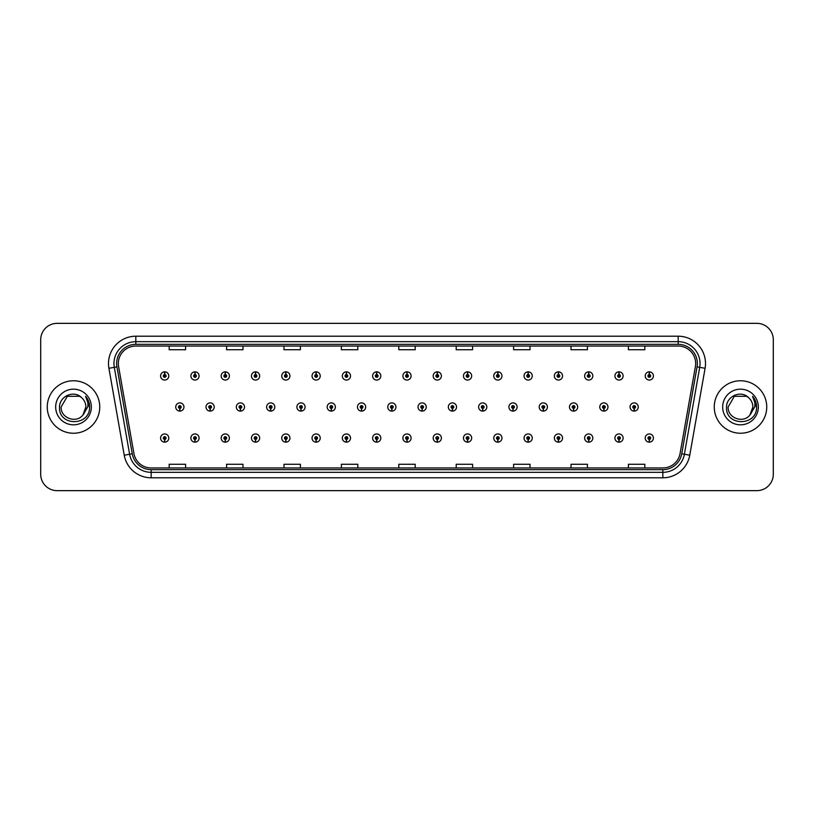 <?xml version="1.0" encoding="UTF-8"?>
<svg xmlns="http://www.w3.org/2000/svg" width="814" height="814" viewBox="0 0 814 814"><rect width="100%" height="100%" fill="white"/><g stroke="black" fill="none" stroke-linecap="round" stroke-linejoin="round"><path stroke-width="1.22" d="M194.922 439.418L194.8 442.155A4.101 4.101 0 0 0 195.167 442.155L195.045 439.418A1.363 1.363 0 0 0 196.347 438.054A1.363 1.363 0 0 0 194.984 436.691A1.363 1.363 0 0 0 193.62 438.054A1.363 1.363 0 0 0 194.922 439.418L194.963 438.604A0.549 0.549 0 0 1 194.434 438.054A0.549 0.549 0 0 1 194.984 437.505A0.549 0.549 0 0 1 195.533 438.054A0.549 0.549 0 0 1 195.004 438.604L195.045 439.418M225.213 439.418L225.091 442.155A4.101 4.101 0 0 0 225.447 442.155L225.336 439.418A1.363 1.363 0 0 0 226.638 438.054A1.363 1.363 0 0 0 225.275 436.691A1.363 1.363 0 0 0 223.901 438.054A1.363 1.363 0 0 0 225.213 439.418L225.244 438.604A0.549 0.549 0 0 1 224.725 438.054A0.549 0.549 0 0 1 225.275 437.505A0.549 0.549 0 0 1 225.814 438.054A0.549 0.549 0 0 1 225.295 438.604L225.336 439.418M255.504 439.418L255.382 442.155A4.101 4.101 0 0 0 255.738 442.155L255.616 439.418A1.363 1.363 0 0 0 256.929 438.054A1.363 1.363 0 0 0 255.555 436.691A1.363 1.363 0 0 0 254.192 438.054A1.363 1.363 0 0 0 255.504 439.418L255.535 438.604A0.549 0.549 0 0 1 255.016 438.054A0.549 0.549 0 0 1 255.555 437.505A0.549 0.549 0 0 1 256.105 438.054A0.549 0.549 0 0 1 255.586 438.604L255.616 439.418M285.785 439.418L285.673 442.155A4.101 4.101 0 0 0 286.029 442.155L285.907 439.418A1.363 1.363 0 0 0 287.21 438.054A1.363 1.363 0 0 0 285.846 436.691A1.363 1.363 0 0 0 284.483 438.054A1.363 1.363 0 0 0 285.785 439.418L285.826 438.604A0.549 0.549 0 0 1 285.297 438.054A0.549 0.549 0 0 1 285.846 437.505A0.549 0.549 0 0 1 286.396 438.054A0.549 0.549 0 0 1 285.867 438.604L285.907 439.418M316.076 439.418L315.954 442.155A4.101 4.101 0 0 0 316.31 442.155L316.198 439.418A1.363 1.363 0 0 0 317.501 438.054A1.363 1.363 0 0 0 316.137 436.691A1.363 1.363 0 0 0 314.774 438.054A1.363 1.363 0 0 0 316.076 439.418L316.117 438.604A0.549 0.549 0 0 1 315.588 438.054A0.549 0.549 0 0 1 316.137 437.505A0.549 0.549 0 0 1 316.687 438.054A0.549 0.549 0 0 1 316.158 438.604L316.198 439.418M346.367 439.418L346.245 442.155A4.101 4.101 0 0 0 346.601 442.155L346.479 439.418A1.363 1.363 0 0 0 347.792 438.054A1.363 1.363 0 0 0 346.428 436.691A1.363 1.363 0 0 0 345.055 438.054A1.363 1.363 0 0 0 346.367 439.418L346.398 438.604A0.549 0.549 0 0 1 345.879 438.054A0.549 0.549 0 0 1 346.428 437.505A0.549 0.549 0 0 1 346.968 438.054A0.549 0.549 0 0 1 346.449 438.604L346.479 439.418M376.648 439.418L376.536 442.155A4.101 4.101 0 0 0 376.892 442.155L376.77 439.418A1.363 1.363 0 0 0 378.083 438.054A1.363 1.363 0 0 0 376.709 436.691A1.363 1.363 0 0 0 375.346 438.054A1.363 1.363 0 0 0 376.648 439.418L376.689 438.604A0.549 0.549 0 0 1 376.17 438.054A0.549 0.549 0 0 1 376.709 437.505A0.549 0.549 0 0 1 377.258 438.054A0.549 0.549 0 0 1 376.74 438.604L376.77 439.418M406.939 439.418L406.817 442.155A4.101 4.101 0 0 0 407.183 442.155L407.061 439.418A1.363 1.363 0 0 0 408.363 438.054A1.363 1.363 0 0 0 407 436.691A1.363 1.363 0 0 0 405.637 438.054A1.363 1.363 0 0 0 406.939 439.418L406.98 438.604A0.549 0.549 0 0 1 406.451 438.054A0.549 0.549 0 0 1 407 437.505A0.549 0.549 0 0 1 407.549 438.054A0.549 0.549 0 0 1 407.02 438.604L407.061 439.418M437.23 439.418L437.108 442.155A4.101 4.101 0 0 0 437.464 442.155L437.352 439.418A1.363 1.363 0 0 0 438.654 438.054A1.363 1.363 0 0 0 437.291 436.691A1.363 1.363 0 0 0 435.917 438.054A1.363 1.363 0 0 0 437.23 439.418L437.26 438.604A0.549 0.549 0 0 1 436.742 438.054A0.549 0.549 0 0 1 437.291 437.505A0.549 0.549 0 0 1 437.83 438.054A0.549 0.549 0 0 1 437.311 438.604L437.352 439.418M467.521 439.418L467.399 442.155A4.101 4.101 0 0 0 467.755 442.155L467.633 439.418A1.363 1.363 0 0 0 468.945 438.054A1.363 1.363 0 0 0 467.572 436.691A1.363 1.363 0 0 0 466.208 438.054A1.363 1.363 0 0 0 467.521 439.418L467.551 438.604A0.549 0.549 0 0 1 467.033 438.054A0.549 0.549 0 0 1 467.572 437.505A0.549 0.549 0 0 1 468.121 438.054A0.549 0.549 0 0 1 467.602 438.604L467.633 439.418M497.802 439.418L497.69 442.155A4.101 4.101 0 0 0 498.046 442.155L497.924 439.418A1.363 1.363 0 0 0 499.226 438.054A1.363 1.363 0 0 0 497.863 436.691A1.363 1.363 0 0 0 496.499 438.054A1.363 1.363 0 0 0 497.802 439.418L497.842 438.604A0.549 0.549 0 0 1 497.313 438.054A0.549 0.549 0 0 1 497.863 437.505A0.549 0.549 0 0 1 498.412 438.054A0.549 0.549 0 0 1 497.883 438.604L497.924 439.418M528.093 439.418L527.971 442.155A4.101 4.101 0 0 0 528.327 442.155L528.215 439.418A1.363 1.363 0 0 0 529.517 438.054A1.363 1.363 0 0 0 528.154 436.691A1.363 1.363 0 0 0 526.79 438.054A1.363 1.363 0 0 0 528.093 439.418L528.133 438.604A0.549 0.549 0 0 1 527.604 438.054A0.549 0.549 0 0 1 528.154 437.505A0.549 0.549 0 0 1 528.703 438.054A0.549 0.549 0 0 1 528.174 438.604L528.215 439.418M558.384 439.418L558.262 442.155A4.101 4.101 0 0 0 558.618 442.155L558.496 439.418A1.363 1.363 0 0 0 559.808 438.054A1.363 1.363 0 0 0 558.445 436.691A1.363 1.363 0 0 0 557.071 438.054A1.363 1.363 0 0 0 558.384 439.418L558.414 438.604A0.549 0.549 0 0 1 557.895 438.054A0.549 0.549 0 0 1 558.445 437.505A0.549 0.549 0 0 1 558.984 438.054A0.549 0.549 0 0 1 558.465 438.604L558.496 439.418M588.664 439.418L588.553 442.155A4.101 4.101 0 0 0 588.909 442.155L588.787 439.418A1.363 1.363 0 0 0 590.099 438.054A1.363 1.363 0 0 0 588.726 436.691A1.363 1.363 0 0 0 587.362 438.054A1.363 1.363 0 0 0 588.664 439.418L588.705 438.604A0.549 0.549 0 0 1 588.186 438.054A0.549 0.549 0 0 1 588.726 437.505A0.549 0.549 0 0 1 589.275 438.054A0.549 0.549 0 0 1 588.756 438.604L588.787 439.418M618.955 439.418L618.833 442.155A4.101 4.101 0 0 0 619.2 442.155L619.078 439.418A1.363 1.363 0 0 0 620.38 438.054A1.363 1.363 0 0 0 619.016 436.691A1.363 1.363 0 0 0 617.653 438.054A1.363 1.363 0 0 0 618.955 439.418L618.996 438.604A0.549 0.549 0 0 1 618.467 438.054A0.549 0.549 0 0 1 619.016 437.505A0.549 0.549 0 0 1 619.566 438.054A0.549 0.549 0 0 1 619.037 438.604L619.078 439.418M649.246 439.418L649.124 442.155A4.101 4.101 0 0 0 649.48 442.155L649.369 439.418A1.363 1.363 0 0 0 650.671 438.054A1.363 1.363 0 0 0 649.307 436.691A1.363 1.363 0 0 0 647.934 438.054A1.363 1.363 0 0 0 649.246 439.418L649.277 438.604A0.549 0.549 0 0 1 648.758 438.054A0.549 0.549 0 0 1 649.307 437.505A0.549 0.549 0 0 1 649.847 438.054A0.549 0.549 0 0 1 649.328 438.604L649.369 439.418M164.632 439.418L164.52 442.155A4.101 4.101 0 0 0 164.876 442.155L164.754 439.418A1.363 1.363 0 0 0 166.066 438.054A1.363 1.363 0 0 0 164.693 436.691A1.363 1.363 0 0 0 163.329 438.054A1.363 1.363 0 0 0 164.632 439.418L164.672 438.604A0.549 0.549 0 0 1 164.153 438.054A0.549 0.549 0 0 1 164.693 437.505A0.549 0.549 0 0 1 165.242 438.054A0.549 0.549 0 0 1 164.723 438.604L164.754 439.418M210.063 408.363L209.951 411.101A4.101 4.101 0 0 0 210.307 411.101L210.185 408.363A1.363 1.363 0 0 0 211.498 407A1.363 1.363 0 0 0 210.124 405.637A1.363 1.363 0 0 0 208.76 407A1.363 1.363 0 0 0 210.063 408.363L210.104 407.549A0.549 0.549 0 0 1 209.585 407A0.549 0.549 0 0 1 210.124 406.451A0.549 0.549 0 0 1 210.673 407A0.549 0.549 0 0 1 210.154 407.549L210.185 408.363M240.354 408.363L240.232 411.101A4.101 4.101 0 0 0 240.598 411.101L240.476 408.363A1.363 1.363 0 0 0 241.778 407A1.363 1.363 0 0 0 240.415 405.637A1.363 1.363 0 0 0 239.051 407A1.363 1.363 0 0 0 240.354 408.363L240.395 407.549A0.549 0.549 0 0 1 239.865 407A0.549 0.549 0 0 1 240.415 406.451A0.549 0.549 0 0 1 240.964 407A0.549 0.549 0 0 1 240.435 407.549L240.476 408.363M270.645 408.363L270.523 411.101A4.101 4.101 0 0 0 270.879 411.101L270.767 408.363A1.363 1.363 0 0 0 272.069 407A1.363 1.363 0 0 0 270.706 405.637A1.363 1.363 0 0 0 269.332 407A1.363 1.363 0 0 0 270.645 408.363L270.675 407.549A0.549 0.549 0 0 1 270.156 407A0.549 0.549 0 0 1 270.706 406.451A0.549 0.549 0 0 1 271.255 407A0.549 0.549 0 0 1 270.726 407.549L270.767 408.363M300.936 408.363L300.814 411.101A4.101 4.101 0 0 0 301.17 411.101L301.048 408.363A1.363 1.363 0 0 0 302.36 407A1.363 1.363 0 0 0 300.987 405.637A1.363 1.363 0 0 0 299.623 407A1.363 1.363 0 0 0 300.936 408.363L300.966 407.549A0.549 0.549 0 0 1 300.447 407A0.549 0.549 0 0 1 300.987 406.451A0.549 0.549 0 0 1 301.536 407A0.549 0.549 0 0 1 301.017 407.549L301.048 408.363M331.217 408.363L331.105 411.101A4.101 4.101 0 0 0 331.461 411.101L331.339 408.363A1.363 1.363 0 0 0 332.651 407A1.363 1.363 0 0 0 331.278 405.637A1.363 1.363 0 0 0 329.914 407A1.363 1.363 0 0 0 331.217 408.363L331.257 407.549A0.549 0.549 0 0 1 330.728 407A0.549 0.549 0 0 1 331.278 406.451A0.549 0.549 0 0 1 331.827 407A0.549 0.549 0 0 1 331.308 407.549L331.339 408.363M361.508 408.363L361.385 411.101A4.101 4.101 0 0 0 361.752 411.101L361.63 408.363A1.363 1.363 0 0 0 362.932 407A1.363 1.363 0 0 0 361.569 405.637A1.363 1.363 0 0 0 360.205 407A1.363 1.363 0 0 0 361.508 408.363L361.548 407.549A0.549 0.549 0 0 1 361.019 407A0.549 0.549 0 0 1 361.569 406.451A0.549 0.549 0 0 1 362.118 407A0.549 0.549 0 0 1 361.589 407.549L361.63 408.363M391.799 408.363L391.676 411.101A4.101 4.101 0 0 0 392.033 411.101L391.921 408.363A1.363 1.363 0 0 0 393.223 407A1.363 1.363 0 0 0 391.86 405.637A1.363 1.363 0 0 0 390.486 407A1.363 1.363 0 0 0 391.799 408.363L391.829 407.549A0.549 0.549 0 0 1 391.31 407A0.549 0.549 0 0 1 391.86 406.451A0.549 0.549 0 0 1 392.399 407A0.549 0.549 0 0 1 391.88 407.549L391.921 408.363M422.079 408.363L421.967 411.101A4.101 4.101 0 0 0 422.324 411.101L422.201 408.363A1.363 1.363 0 0 0 423.514 407A1.363 1.363 0 0 0 422.14 405.637A1.363 1.363 0 0 0 420.777 407A1.363 1.363 0 0 0 422.079 408.363L422.12 407.549A0.549 0.549 0 0 1 421.601 407A0.549 0.549 0 0 1 422.14 406.451A0.549 0.549 0 0 1 422.69 407A0.549 0.549 0 0 1 422.171 407.549L422.201 408.363M452.37 408.363L452.248 411.101A4.101 4.101 0 0 0 452.615 411.101L452.492 408.363A1.363 1.363 0 0 0 453.795 407A1.363 1.363 0 0 0 452.431 405.637A1.363 1.363 0 0 0 451.068 407A1.363 1.363 0 0 0 452.37 408.363L452.411 407.549A0.549 0.549 0 0 1 451.882 407A0.549 0.549 0 0 1 452.431 406.451A0.549 0.549 0 0 1 452.981 407A0.549 0.549 0 0 1 452.452 407.549L452.492 408.363M482.661 408.363L482.539 411.101A4.101 4.101 0 0 0 482.895 411.101L482.783 408.363A1.363 1.363 0 0 0 484.086 407A1.363 1.363 0 0 0 482.722 405.637A1.363 1.363 0 0 0 481.349 407A1.363 1.363 0 0 0 482.661 408.363L482.692 407.549A0.549 0.549 0 0 1 482.173 407A0.549 0.549 0 0 1 482.722 406.451A0.549 0.549 0 0 1 483.272 407A0.549 0.549 0 0 1 482.743 407.549L482.783 408.363M512.952 408.363L512.83 411.101A4.101 4.101 0 0 0 513.186 411.101L513.064 408.363A1.363 1.363 0 0 0 514.377 407A1.363 1.363 0 0 0 513.013 405.637A1.363 1.363 0 0 0 511.64 407A1.363 1.363 0 0 0 512.952 408.363L512.983 407.549A0.549 0.549 0 0 1 512.464 407A0.549 0.549 0 0 1 513.013 406.451A0.549 0.549 0 0 1 513.553 407A0.549 0.549 0 0 1 513.034 407.549L513.064 408.363M543.233 408.363L543.121 411.101A4.101 4.101 0 0 0 543.477 411.101L543.355 408.363A1.363 1.363 0 0 0 544.668 407A1.363 1.363 0 0 0 543.294 405.637A1.363 1.363 0 0 0 541.931 407A1.363 1.363 0 0 0 543.233 408.363L543.274 407.549A0.549 0.549 0 0 1 542.745 407A0.549 0.549 0 0 1 543.294 406.451A0.549 0.549 0 0 1 543.844 407A0.549 0.549 0 0 1 543.325 407.549L543.355 408.363M573.524 408.363L573.402 411.101A4.101 4.101 0 0 0 573.768 411.101L573.646 408.363A1.363 1.363 0 0 0 574.949 407A1.363 1.363 0 0 0 573.585 405.637A1.363 1.363 0 0 0 572.222 407A1.363 1.363 0 0 0 573.524 408.363L573.565 407.549A0.549 0.549 0 0 1 573.036 407A0.549 0.549 0 0 1 573.585 406.451A0.549 0.549 0 0 1 574.135 407A0.549 0.549 0 0 1 573.605 407.549L573.646 408.363M603.815 408.363L603.693 411.101A4.101 4.101 0 0 0 604.049 411.101L603.937 408.363A1.363 1.363 0 0 0 605.24 407A1.363 1.363 0 0 0 603.876 405.637A1.363 1.363 0 0 0 602.502 407A1.363 1.363 0 0 0 603.815 408.363L603.846 407.549A0.549 0.549 0 0 1 603.327 407A0.549 0.549 0 0 1 603.876 406.451A0.549 0.549 0 0 1 604.415 407A0.549 0.549 0 0 1 603.896 407.549L603.937 408.363M634.106 408.363L633.984 411.101A4.101 4.101 0 0 0 634.34 411.101L634.218 408.363A1.363 1.363 0 0 0 635.531 407A1.363 1.363 0 0 0 634.157 405.637A1.363 1.363 0 0 0 632.793 407A1.363 1.363 0 0 0 634.106 408.363L634.137 407.549A0.549 0.549 0 0 1 633.618 407A0.549 0.549 0 0 1 634.157 406.451A0.549 0.549 0 0 1 634.706 407A0.549 0.549 0 0 1 634.187 407.549L634.218 408.363M179.782 408.363L179.66 411.101A4.101 4.101 0 0 0 180.016 411.101L179.894 408.363A1.363 1.363 0 0 0 181.207 407A1.363 1.363 0 0 0 179.843 405.637A1.363 1.363 0 0 0 178.47 407A1.363 1.363 0 0 0 179.782 408.363L179.813 407.549A0.549 0.549 0 0 1 179.294 407A0.549 0.549 0 0 1 179.843 406.451A0.549 0.549 0 0 1 180.382 407A0.549 0.549 0 0 1 179.863 407.549L179.894 408.363M195.045 374.582L195.167 371.845A4.101 4.101 0 0 0 194.8 371.845L194.922 374.582A1.363 1.363 0 0 0 193.62 375.946A1.363 1.363 0 0 0 194.984 377.309A1.363 1.363 0 0 0 196.347 375.946A1.363 1.363 0 0 0 195.045 374.582L195.004 375.396A0.549 0.549 0 0 1 195.533 375.946A0.549 0.549 0 0 1 194.984 376.495A0.549 0.549 0 0 1 194.434 375.946A0.549 0.549 0 0 1 194.963 375.396L194.922 374.582M225.336 374.582L225.447 371.845A4.101 4.101 0 0 0 225.091 371.845L225.213 374.582A1.363 1.363 0 0 0 223.901 375.946A1.363 1.363 0 0 0 225.275 377.309A1.363 1.363 0 0 0 226.638 375.946A1.363 1.363 0 0 0 225.336 374.582L225.295 375.396A0.549 0.549 0 0 1 225.814 375.946A0.549 0.549 0 0 1 225.275 376.495A0.549 0.549 0 0 1 224.725 375.946A0.549 0.549 0 0 1 225.244 375.396L225.213 374.582M255.616 374.582L255.738 371.845A4.101 4.101 0 0 0 255.382 371.845L255.504 374.582A1.363 1.363 0 0 0 254.192 375.946A1.363 1.363 0 0 0 255.555 377.309A1.363 1.363 0 0 0 256.929 375.946A1.363 1.363 0 0 0 255.616 374.582L255.586 375.396A0.549 0.549 0 0 1 256.105 375.946A0.549 0.549 0 0 1 255.555 376.495A0.549 0.549 0 0 1 255.016 375.946A0.549 0.549 0 0 1 255.535 375.396L255.504 374.582M285.907 374.582L286.029 371.845A4.101 4.101 0 0 0 285.673 371.845L285.785 374.582A1.363 1.363 0 0 0 284.483 375.946A1.363 1.363 0 0 0 285.846 377.309A1.363 1.363 0 0 0 287.21 375.946A1.363 1.363 0 0 0 285.907 374.582L285.867 375.396A0.549 0.549 0 0 1 286.396 375.946A0.549 0.549 0 0 1 285.846 376.495A0.549 0.549 0 0 1 285.297 375.946A0.549 0.549 0 0 1 285.826 375.396L285.785 374.582M316.198 374.582L316.31 371.845A4.101 4.101 0 0 0 315.954 371.845L316.076 374.582A1.363 1.363 0 0 0 314.774 375.946A1.363 1.363 0 0 0 316.137 377.309A1.363 1.363 0 0 0 317.501 375.946A1.363 1.363 0 0 0 316.198 374.582L316.158 375.396A0.549 0.549 0 0 1 316.687 375.946A0.549 0.549 0 0 1 316.137 376.495A0.549 0.549 0 0 1 315.588 375.946A0.549 0.549 0 0 1 316.117 375.396L316.076 374.582M346.479 374.582L346.601 371.845A4.101 4.101 0 0 0 346.245 371.845L346.367 374.582A1.363 1.363 0 0 0 345.055 375.946A1.363 1.363 0 0 0 346.428 377.309A1.363 1.363 0 0 0 347.792 375.946A1.363 1.363 0 0 0 346.479 374.582L346.449 375.396A0.549 0.549 0 0 1 346.968 375.946A0.549 0.549 0 0 1 346.428 376.495A0.549 0.549 0 0 1 345.879 375.946A0.549 0.549 0 0 1 346.398 375.396L346.367 374.582M376.77 374.582L376.892 371.845A4.101 4.101 0 0 0 376.536 371.845L376.648 374.582A1.363 1.363 0 0 0 375.346 375.946A1.363 1.363 0 0 0 376.709 377.309A1.363 1.363 0 0 0 378.083 375.946A1.363 1.363 0 0 0 376.77 374.582L376.74 375.396A0.549 0.549 0 0 1 377.258 375.946A0.549 0.549 0 0 1 376.709 376.495A0.549 0.549 0 0 1 376.17 375.946A0.549 0.549 0 0 1 376.689 375.396L376.648 374.582M407.061 374.582L407.183 371.845A4.101 4.101 0 0 0 406.817 371.845L406.939 374.582A1.363 1.363 0 0 0 405.637 375.946A1.363 1.363 0 0 0 407 377.309A1.363 1.363 0 0 0 408.363 375.946A1.363 1.363 0 0 0 407.061 374.582L407.02 375.396A0.549 0.549 0 0 1 407.549 375.946A0.549 0.549 0 0 1 407 376.495A0.549 0.549 0 0 1 406.451 375.946A0.549 0.549 0 0 1 406.98 375.396L406.939 374.582M437.352 374.582L437.464 371.845A4.101 4.101 0 0 0 437.108 371.845L437.23 374.582A1.363 1.363 0 0 0 435.917 375.946A1.363 1.363 0 0 0 437.291 377.309A1.363 1.363 0 0 0 438.654 375.946A1.363 1.363 0 0 0 437.352 374.582L437.311 375.396A0.549 0.549 0 0 1 437.83 375.946A0.549 0.549 0 0 1 437.291 376.495A0.549 0.549 0 0 1 436.742 375.946A0.549 0.549 0 0 1 437.26 375.396L437.23 374.582M467.633 374.582L467.755 371.845A4.101 4.101 0 0 0 467.399 371.845L467.521 374.582A1.363 1.363 0 0 0 466.208 375.946A1.363 1.363 0 0 0 467.572 377.309A1.363 1.363 0 0 0 468.945 375.946A1.363 1.363 0 0 0 467.633 374.582L467.602 375.396A0.549 0.549 0 0 1 468.121 375.946A0.549 0.549 0 0 1 467.572 376.495A0.549 0.549 0 0 1 467.033 375.946A0.549 0.549 0 0 1 467.551 375.396L467.521 374.582M497.924 374.582L498.046 371.845A4.101 4.101 0 0 0 497.69 371.845L497.802 374.582A1.363 1.363 0 0 0 496.499 375.946A1.363 1.363 0 0 0 497.863 377.309A1.363 1.363 0 0 0 499.226 375.946A1.363 1.363 0 0 0 497.924 374.582L497.883 375.396A0.549 0.549 0 0 1 498.412 375.946A0.549 0.549 0 0 1 497.863 376.495A0.549 0.549 0 0 1 497.313 375.946A0.549 0.549 0 0 1 497.842 375.396L497.802 374.582M528.215 374.582L528.327 371.845A4.101 4.101 0 0 0 527.971 371.845L528.093 374.582A1.363 1.363 0 0 0 526.79 375.946A1.363 1.363 0 0 0 528.154 377.309A1.363 1.363 0 0 0 529.517 375.946A1.363 1.363 0 0 0 528.215 374.582L528.174 375.396A0.549 0.549 0 0 1 528.703 375.946A0.549 0.549 0 0 1 528.154 376.495A0.549 0.549 0 0 1 527.604 375.946A0.549 0.549 0 0 1 528.133 375.396L528.093 374.582M558.496 374.582L558.618 371.845A4.101 4.101 0 0 0 558.262 371.845L558.384 374.582A1.363 1.363 0 0 0 557.071 375.946A1.363 1.363 0 0 0 558.445 377.309A1.363 1.363 0 0 0 559.808 375.946A1.363 1.363 0 0 0 558.496 374.582L558.465 375.396A0.549 0.549 0 0 1 558.984 375.946A0.549 0.549 0 0 1 558.445 376.495A0.549 0.549 0 0 1 557.895 375.946A0.549 0.549 0 0 1 558.414 375.396L558.384 374.582M588.787 374.582L588.909 371.845A4.101 4.101 0 0 0 588.553 371.845L588.664 374.582A1.363 1.363 0 0 0 587.362 375.946A1.363 1.363 0 0 0 588.726 377.309A1.363 1.363 0 0 0 590.099 375.946A1.363 1.363 0 0 0 588.787 374.582L588.756 375.396A0.549 0.549 0 0 1 589.275 375.946A0.549 0.549 0 0 1 588.726 376.495A0.549 0.549 0 0 1 588.186 375.946A0.549 0.549 0 0 1 588.705 375.396L588.664 374.582M619.078 374.582L619.2 371.845A4.101 4.101 0 0 0 618.833 371.845L618.955 374.582A1.363 1.363 0 0 0 617.653 375.946A1.363 1.363 0 0 0 619.016 377.309A1.363 1.363 0 0 0 620.38 375.946A1.363 1.363 0 0 0 619.078 374.582L619.037 375.396A0.549 0.549 0 0 1 619.566 375.946A0.549 0.549 0 0 1 619.016 376.495A0.549 0.549 0 0 1 618.467 375.946A0.549 0.549 0 0 1 618.996 375.396L618.955 374.582M649.369 374.582L649.48 371.845A4.101 4.101 0 0 0 649.124 371.845L649.246 374.582A1.363 1.363 0 0 0 647.934 375.946A1.363 1.363 0 0 0 649.307 377.309A1.363 1.363 0 0 0 650.671 375.946A1.363 1.363 0 0 0 649.369 374.582L649.328 375.396A0.549 0.549 0 0 1 649.847 375.946A0.549 0.549 0 0 1 649.307 376.495A0.549 0.549 0 0 1 648.758 375.946A0.549 0.549 0 0 1 649.277 375.396L649.246 374.582M164.754 374.582L164.876 371.845A4.101 4.101 0 0 0 164.52 371.845L164.632 374.582A1.363 1.363 0 0 0 163.329 375.946A1.363 1.363 0 0 0 164.693 377.309A1.363 1.363 0 0 0 166.066 375.946A1.363 1.363 0 0 0 164.754 374.582L164.723 375.396A0.549 0.549 0 0 1 165.242 375.946A0.549 0.549 0 0 1 164.693 376.495A0.549 0.549 0 0 1 164.153 375.946A0.549 0.549 0 0 1 164.672 375.396L164.632 374.582M47.263 407A26.241 26.241 0 0 0 73.504 433.241A26.241 26.241 0 0 0 99.746 407A26.241 26.241 0 0 0 73.504 380.759A26.241 26.241 0 0 0 47.263 407A26.241 26.241 0 0 0 73.504 433.241A26.241 26.241 0 0 0 99.746 407A26.241 26.241 0 0 0 73.504 380.759A26.241 26.241 0 0 0 47.263 407M714.254 407A26.241 26.241 0 0 0 740.496 433.241A26.241 26.241 0 0 0 766.737 407A26.241 26.241 0 0 0 740.496 380.759A26.241 26.241 0 0 0 714.254 407A26.241 26.241 0 0 0 740.496 433.241A26.241 26.241 0 0 0 766.737 407A26.241 26.241 0 0 0 740.496 380.759A26.241 26.241 0 0 0 714.254 407M118.335 363.532A17.491 17.491 0 0 1 135.826 346.042L678.174 346.042A17.491 17.491 0 0 1 695.4 366.575L680.077 453.5A17.491 17.491 0 0 1 662.84 467.958L151.16 467.958A17.491 17.491 0 0 1 133.923 453.5L118.6 366.575A17.491 17.491 0 0 1 118.335 363.532M116.636 363.532A19.19 19.19 0 0 0 116.931 366.87L132.255 453.795A19.19 19.19 0 0 0 151.16 469.658L662.84 469.658A19.19 19.19 0 0 0 681.745 453.795L697.069 366.87A19.19 19.19 0 0 0 678.174 344.342L135.826 344.342A19.19 19.19 0 0 0 116.636 363.532M108.913 368.284A27.34 27.34 0 0 1 135.826 336.202L678.174 336.202A27.34 27.34 0 0 1 705.087 368.284L689.763 455.209A27.34 27.34 0 0 1 662.84 477.798L151.16 477.798A27.34 27.34 0 0 1 124.237 455.209L108.913 368.284L114.296 367.338A21.866 21.866 0 0 1 135.826 341.666L678.174 341.666A21.866 21.866 0 0 1 699.704 367.338L684.381 454.263A21.866 21.866 0 0 1 662.84 472.334L151.16 472.334A21.866 21.866 0 0 1 129.619 454.263L114.296 367.338A21.866 21.866 0 0 1 113.96 363.532M773.3 339.753A16.402 16.402 0 0 0 756.898 323.351L57.102 323.351A16.402 16.402 0 0 0 40.7 339.753L40.7 474.247A16.402 16.402 0 0 0 57.102 490.649L756.898 490.649A16.402 16.402 0 0 0 773.3 474.247L773.3 339.753L773.3 474.247M398.799 346.042L398.799 349.745L415.201 349.745L415.201 346.042M341.392 346.042L341.392 349.745L357.794 349.745L357.794 346.042M283.984 346.042L283.984 349.745L300.386 349.745L300.386 346.042M226.587 346.042L226.587 349.745L242.989 349.745L242.989 346.042M169.18 346.042L169.18 349.745L185.582 349.745L185.582 346.042M456.206 346.042L456.206 349.745L472.608 349.745L472.608 346.042M513.614 346.042L513.614 349.745L530.016 349.745L530.016 346.042M571.011 346.042L571.011 349.745L587.413 349.745L587.413 346.042M628.418 346.042L628.418 349.745L644.82 349.745L644.82 346.042M415.201 467.958L415.201 464.255L398.799 464.255L398.799 467.958M357.794 467.958L357.794 464.255L341.392 464.255L341.392 467.958M300.386 467.958L300.386 464.255L283.984 464.255L283.984 467.958M242.989 467.958L242.989 464.255L226.587 464.255L226.587 467.958M185.582 467.958L185.582 464.255L169.18 464.255L169.18 467.958M472.608 467.958L472.608 464.255L456.206 464.255L456.206 467.958M530.016 467.958L530.016 464.255L513.614 464.255L513.614 467.958M587.413 467.958L587.413 464.255L571.011 464.255L571.011 467.958M644.82 467.958L644.82 464.255L628.418 464.255L628.418 467.958M40.7 339.753L40.7 474.247M756.898 323.351L57.102 323.351M57.102 490.649L756.898 490.649M168.793 375.946A4.101 4.101 0 0 0 164.876 371.845A4.101 4.101 0 0 1 168.793 375.946A4.101 4.101 0 0 1 164.693 380.046A4.101 4.101 0 0 1 160.592 375.946A4.101 4.101 0 0 1 164.52 371.845M175.743 407A4.101 4.101 0 0 0 179.66 411.101A4.101 4.101 0 0 1 175.743 407A4.101 4.101 0 0 1 179.843 402.899A4.101 4.101 0 0 1 183.944 407A4.101 4.101 0 0 1 180.016 411.101M160.592 438.054A4.101 4.101 0 0 0 164.52 442.155A4.101 4.101 0 0 1 160.592 438.054A4.101 4.101 0 0 1 164.693 433.954A4.101 4.101 0 0 1 168.793 438.054A4.101 4.101 0 0 1 164.876 442.155M199.084 375.946A4.101 4.101 0 0 0 195.167 371.845A4.101 4.101 0 0 1 199.084 375.946A4.101 4.101 0 0 1 194.984 380.046A4.101 4.101 0 0 1 190.883 375.946A4.101 4.101 0 0 1 194.8 371.845M229.375 375.946A4.101 4.101 0 0 0 225.447 371.845A4.101 4.101 0 0 1 229.375 375.946A4.101 4.101 0 0 1 225.275 380.046A4.101 4.101 0 0 1 221.174 375.946A4.101 4.101 0 0 1 225.091 371.845M259.656 375.946A4.101 4.101 0 0 0 255.738 371.845A4.101 4.101 0 0 1 259.656 375.946A4.101 4.101 0 0 1 255.555 380.046A4.101 4.101 0 0 1 251.455 375.946A4.101 4.101 0 0 1 255.382 371.845L255.474 374.033M289.947 375.946A4.101 4.101 0 0 0 286.029 371.845A4.101 4.101 0 0 1 289.947 375.946A4.101 4.101 0 0 1 285.846 380.046A4.101 4.101 0 0 1 281.746 375.946A4.101 4.101 0 0 1 285.673 371.845L285.765 374.033M206.023 407A4.101 4.101 0 0 0 209.951 411.101A4.101 4.101 0 0 1 206.023 407A4.101 4.101 0 0 1 210.124 402.899A4.101 4.101 0 0 1 214.224 407A4.101 4.101 0 0 1 210.307 411.101M236.314 407A4.101 4.101 0 0 0 240.232 411.101A4.101 4.101 0 0 1 236.314 407A4.101 4.101 0 0 1 240.415 402.899A4.101 4.101 0 0 1 244.515 407A4.101 4.101 0 0 1 240.598 411.101M266.605 407A4.101 4.101 0 0 0 270.523 411.101A4.101 4.101 0 0 1 266.605 407A4.101 4.101 0 0 1 270.706 402.899A4.101 4.101 0 0 1 274.806 407A4.101 4.101 0 0 1 270.879 411.101L270.787 408.913M82.947 414.977L85.867 407L82.977 414.937A12.363 12.363 0 0 0 85.867 407L82.977 414.937C76.414 423.809 60.501 418.131 61.142 407L67.328 396.296L79.68 396.296L81.604 397.659C74.013 389.713 59.412 396.265 59.554 407C58.16 426.078 89.092 426.577 89.591 407.926L89.621 407C89.571 402.95 88.227 399.389 85.572 396.316C87.586 399.633 88.299 403.195 87.709 407L82.977 414.937M85.867 407A12.363 12.363 0 0 0 81.604 397.659M55.678 407A17.827 17.827 0 0 0 73.504 424.827A17.827 17.827 0 0 0 91.331 407A17.827 17.827 0 0 0 73.504 389.173A17.827 17.827 0 0 0 55.678 407M85.572 396.316L89.611 407.468L88.858 402.116L89.611 407.468L88.858 402.116L89.611 407.468L85.694 396.459L89.611 407.468M749.938 414.977L752.858 407L749.969 414.937A12.363 12.363 0 0 0 752.858 407L749.969 414.937C743.406 423.809 727.492 418.131 728.133 407L734.32 396.296L746.672 396.296L748.595 397.659C741.005 389.713 726.403 396.265 726.546 407C725.152 426.078 756.084 426.577 756.593 407.926L756.613 407C756.572 402.95 755.219 399.389 752.563 396.316C754.588 399.633 755.29 403.195 754.7 407L749.969 414.937M752.858 407A12.363 12.363 0 0 0 748.595 397.659M722.669 407A17.827 17.827 0 0 0 740.496 424.827A17.827 17.827 0 0 0 758.322 407A17.827 17.827 0 0 0 740.496 389.173A17.827 17.827 0 0 0 722.669 407M752.563 396.316L756.603 407.468L755.86 402.116L756.613 407M756.603 407.468L752.808 396.591M320.238 375.946A4.101 4.101 0 0 0 316.31 371.845A4.101 4.101 0 0 1 320.238 375.946A4.101 4.101 0 0 1 316.137 380.046A4.101 4.101 0 0 1 312.037 375.946A4.101 4.101 0 0 1 315.954 371.845L316.056 374.033M350.529 375.946A4.101 4.101 0 0 0 346.601 371.845A4.101 4.101 0 0 1 350.529 375.946A4.101 4.101 0 0 1 346.428 380.046A4.101 4.101 0 0 1 342.328 375.946A4.101 4.101 0 0 1 346.245 371.845L346.337 374.033M380.81 375.946A4.101 4.101 0 0 0 376.892 371.845A4.101 4.101 0 0 1 380.81 375.946A4.101 4.101 0 0 1 376.709 380.046A4.101 4.101 0 0 1 372.608 375.946A4.101 4.101 0 0 1 376.536 371.845L376.628 374.033M296.896 407A4.101 4.101 0 0 0 300.814 411.101A4.101 4.101 0 0 1 296.896 407A4.101 4.101 0 0 1 300.987 402.899A4.101 4.101 0 0 1 305.087 407A4.101 4.101 0 0 1 301.17 411.101L301.078 408.913M327.177 407A4.101 4.101 0 0 0 331.105 411.101A4.101 4.101 0 0 1 327.177 407A4.101 4.101 0 0 1 331.278 402.899A4.101 4.101 0 0 1 335.378 407A4.101 4.101 0 0 1 331.461 411.101L331.359 408.913M357.468 407A4.101 4.101 0 0 0 361.385 411.101A4.101 4.101 0 0 1 357.468 407A4.101 4.101 0 0 1 361.569 402.899A4.101 4.101 0 0 1 365.669 407A4.101 4.101 0 0 1 361.752 411.101L361.65 408.913M411.101 375.946A4.101 4.101 0 0 0 407.183 371.845A4.101 4.101 0 0 1 411.101 375.946A4.101 4.101 0 0 1 407 380.046A4.101 4.101 0 0 1 402.899 375.946A4.101 4.101 0 0 1 406.817 371.845L406.919 374.033M441.392 375.946A4.101 4.101 0 0 0 437.464 371.845A4.101 4.101 0 0 1 441.392 375.946A4.101 4.101 0 0 1 437.291 380.046A4.101 4.101 0 0 1 433.19 375.946A4.101 4.101 0 0 1 437.108 371.845M471.672 375.946A4.101 4.101 0 0 0 467.755 371.845A4.101 4.101 0 0 1 471.672 375.946A4.101 4.101 0 0 1 467.572 380.046A4.101 4.101 0 0 1 463.471 375.946A4.101 4.101 0 0 1 467.399 371.845M501.963 375.946A4.101 4.101 0 0 0 498.046 371.845A4.101 4.101 0 0 1 501.963 375.946A4.101 4.101 0 0 1 497.863 380.046A4.101 4.101 0 0 1 493.762 375.946A4.101 4.101 0 0 1 497.69 371.845M532.254 375.946A4.101 4.101 0 0 0 528.327 371.845A4.101 4.101 0 0 1 532.254 375.946A4.101 4.101 0 0 1 528.154 380.046A4.101 4.101 0 0 1 524.053 375.946A4.101 4.101 0 0 1 527.971 371.845M387.759 407A4.101 4.101 0 0 0 391.676 411.101A4.101 4.101 0 0 1 387.759 407A4.101 4.101 0 0 1 391.86 402.899A4.101 4.101 0 0 1 395.96 407A4.101 4.101 0 0 1 392.033 411.101L391.941 408.913M418.04 407A4.101 4.101 0 0 0 421.967 411.101A4.101 4.101 0 0 1 418.04 407A4.101 4.101 0 0 1 422.14 402.899A4.101 4.101 0 0 1 426.241 407A4.101 4.101 0 0 1 422.324 411.101L422.232 408.913M448.331 407A4.101 4.101 0 0 0 452.248 411.101A4.101 4.101 0 0 1 448.331 407A4.101 4.101 0 0 1 452.431 402.899A4.101 4.101 0 0 1 456.532 407A4.101 4.101 0 0 1 452.615 411.101M478.622 407A4.101 4.101 0 0 0 482.539 411.101A4.101 4.101 0 0 1 478.622 407A4.101 4.101 0 0 1 482.722 402.899A4.101 4.101 0 0 1 486.823 407A4.101 4.101 0 0 1 482.895 411.101M508.913 407A4.101 4.101 0 0 0 512.83 411.101A4.101 4.101 0 0 1 508.913 407A4.101 4.101 0 0 1 513.013 402.899A4.101 4.101 0 0 1 517.104 407A4.101 4.101 0 0 1 513.186 411.101M562.545 375.946A4.101 4.101 0 0 0 558.618 371.845A4.101 4.101 0 0 1 562.545 375.946A4.101 4.101 0 0 1 558.445 380.046A4.101 4.101 0 0 1 554.344 375.946A4.101 4.101 0 0 1 558.262 371.845M592.826 375.946A4.101 4.101 0 0 0 588.909 371.845A4.101 4.101 0 0 1 592.826 375.946A4.101 4.101 0 0 1 588.726 380.046A4.101 4.101 0 0 1 584.625 375.946A4.101 4.101 0 0 1 588.553 371.845M623.117 375.946A4.101 4.101 0 0 0 619.2 371.845A4.101 4.101 0 0 1 623.117 375.946A4.101 4.101 0 0 1 619.016 380.046A4.101 4.101 0 0 1 614.916 375.946A4.101 4.101 0 0 1 618.833 371.845M653.408 375.946A4.101 4.101 0 0 0 649.48 371.845A4.101 4.101 0 0 1 653.408 375.946A4.101 4.101 0 0 1 649.307 380.046A4.101 4.101 0 0 1 645.207 375.946A4.101 4.101 0 0 1 649.124 371.845M539.194 407A4.101 4.101 0 0 0 543.121 411.101A4.101 4.101 0 0 1 539.194 407A4.101 4.101 0 0 1 543.294 402.899A4.101 4.101 0 0 1 547.395 407A4.101 4.101 0 0 1 543.477 411.101M569.485 407A4.101 4.101 0 0 0 573.402 411.101A4.101 4.101 0 0 1 569.485 407A4.101 4.101 0 0 1 573.585 402.899A4.101 4.101 0 0 1 577.686 407A4.101 4.101 0 0 1 573.768 411.101M599.776 407A4.101 4.101 0 0 0 603.693 411.101A4.101 4.101 0 0 1 599.776 407A4.101 4.101 0 0 1 603.876 402.899A4.101 4.101 0 0 1 607.977 407A4.101 4.101 0 0 1 604.049 411.101M630.056 407A4.101 4.101 0 0 0 633.984 411.101A4.101 4.101 0 0 1 630.056 407A4.101 4.101 0 0 1 634.157 402.899A4.101 4.101 0 0 1 638.257 407A4.101 4.101 0 0 1 634.34 411.101M190.883 438.054A4.101 4.101 0 0 0 194.8 442.155A4.101 4.101 0 0 1 190.883 438.054A4.101 4.101 0 0 1 194.984 433.954A4.101 4.101 0 0 1 199.084 438.054A4.101 4.101 0 0 1 195.167 442.155M221.174 438.054A4.101 4.101 0 0 0 225.091 442.155A4.101 4.101 0 0 1 221.174 438.054A4.101 4.101 0 0 1 225.275 433.954A4.101 4.101 0 0 1 229.375 438.054A4.101 4.101 0 0 1 225.447 442.155M251.455 438.054A4.101 4.101 0 0 0 255.382 442.155A4.101 4.101 0 0 1 251.455 438.054A4.101 4.101 0 0 1 255.555 433.954A4.101 4.101 0 0 1 259.656 438.054A4.101 4.101 0 0 1 255.738 442.155M281.746 438.054A4.101 4.101 0 0 0 285.673 442.155A4.101 4.101 0 0 1 281.746 438.054A4.101 4.101 0 0 1 285.846 433.954A4.101 4.101 0 0 1 289.947 438.054A4.101 4.101 0 0 1 286.029 442.155M312.037 438.054A4.101 4.101 0 0 0 315.954 442.155A4.101 4.101 0 0 1 312.037 438.054A4.101 4.101 0 0 1 316.137 433.954A4.101 4.101 0 0 1 320.238 438.054A4.101 4.101 0 0 1 316.31 442.155M342.328 438.054A4.101 4.101 0 0 0 346.245 442.155A4.101 4.101 0 0 1 342.328 438.054A4.101 4.101 0 0 1 346.428 433.954A4.101 4.101 0 0 1 350.529 438.054A4.101 4.101 0 0 1 346.601 442.155M372.608 438.054A4.101 4.101 0 0 0 376.536 442.155A4.101 4.101 0 0 1 372.608 438.054A4.101 4.101 0 0 1 376.709 433.954A4.101 4.101 0 0 1 380.81 438.054A4.101 4.101 0 0 1 376.892 442.155M402.899 438.054A4.101 4.101 0 0 0 406.817 442.155A4.101 4.101 0 0 1 402.899 438.054A4.101 4.101 0 0 1 407 433.954A4.101 4.101 0 0 1 411.101 438.054A4.101 4.101 0 0 1 407.183 442.155M433.19 438.054A4.101 4.101 0 0 0 437.108 442.155A4.101 4.101 0 0 1 433.19 438.054A4.101 4.101 0 0 1 437.291 433.954A4.101 4.101 0 0 1 441.392 438.054A4.101 4.101 0 0 1 437.464 442.155M463.471 438.054A4.101 4.101 0 0 0 467.399 442.155A4.101 4.101 0 0 1 463.471 438.054A4.101 4.101 0 0 1 467.572 433.954A4.101 4.101 0 0 1 471.672 438.054A4.101 4.101 0 0 1 467.755 442.155M493.762 438.054A4.101 4.101 0 0 0 497.69 442.155A4.101 4.101 0 0 1 493.762 438.054A4.101 4.101 0 0 1 497.863 433.954A4.101 4.101 0 0 1 501.963 438.054A4.101 4.101 0 0 1 498.046 442.155M524.053 438.054A4.101 4.101 0 0 0 527.971 442.155A4.101 4.101 0 0 1 524.053 438.054A4.101 4.101 0 0 1 528.154 433.954A4.101 4.101 0 0 1 532.254 438.054A4.101 4.101 0 0 1 528.327 442.155M554.344 438.054A4.101 4.101 0 0 0 558.262 442.155A4.101 4.101 0 0 1 554.344 438.054A4.101 4.101 0 0 1 558.445 433.954A4.101 4.101 0 0 1 562.545 438.054A4.101 4.101 0 0 1 558.618 442.155M584.625 438.054A4.101 4.101 0 0 0 588.553 442.155A4.101 4.101 0 0 1 584.625 438.054A4.101 4.101 0 0 1 588.726 433.954A4.101 4.101 0 0 1 592.826 438.054A4.101 4.101 0 0 1 588.909 442.155M614.916 438.054A4.101 4.101 0 0 0 618.833 442.155A4.101 4.101 0 0 1 614.916 438.054A4.101 4.101 0 0 1 619.016 433.954A4.101 4.101 0 0 1 623.117 438.054A4.101 4.101 0 0 1 619.2 442.155M645.207 438.054A4.101 4.101 0 0 0 649.124 442.155A4.101 4.101 0 0 1 645.207 438.054A4.101 4.101 0 0 1 649.307 433.954A4.101 4.101 0 0 1 653.408 438.054A4.101 4.101 0 0 1 649.48 442.155M678.174 336.202L678.174 344.342M114.296 367.338L116.931 366.87M151.16 477.798L151.16 469.658M662.84 469.658L662.84 477.798M681.745 453.795L689.763 455.209M124.237 455.209L132.255 453.795M697.069 366.87L705.087 368.284M135.826 336.202L135.826 344.342"/></g></svg>
